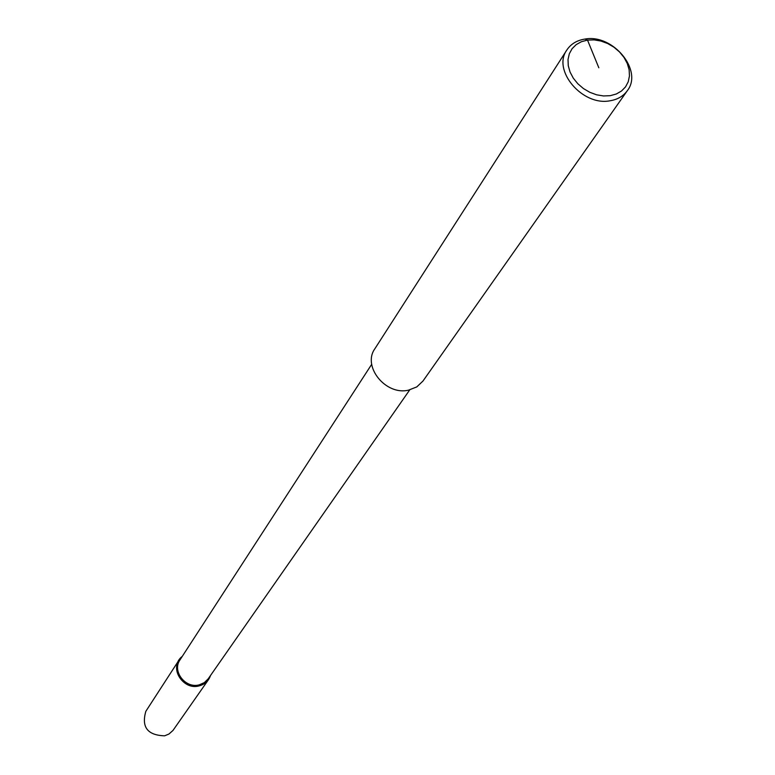 <?xml version="1.0" encoding="UTF-8"?>
<svg xmlns="http://www.w3.org/2000/svg" width="775" height="775" viewBox="0 0 775 775"><rect width="100%" height="100%" fill="white"/><g stroke="black" fill="none" stroke-linecap="round" stroke-linejoin="round"><path stroke-width="1.16" d="M409.743 389.873L208.204 678.822L204.329 682.62L199.262 684.838C185.438 688.859 171.818 671.14 180.013 659.854L371.709 364.289M208.504 679.627L210.558 675.442C208.678 680.857 204.9 684.335 199.204 685.875C182.474 690.777 168.582 666.5 182.251 656.396L179.151 659.874L145.855 711.285C141.263 727.086 147.521 735.262 164.62 735.824L168.95 734.032L172.97 730.457L208.504 679.627L204.474 683.579L199.204 685.875C184.808 690.07 170.636 671.625 179.151 659.874M627.333 90.675L422.956 381.067L416.785 386.909L408.551 390.145C385.824 395.802 362.032 366.401 374.887 348.731L566.854 49.988C570.884 43.962 576.91 40.319 584.931 39.07C612.899 33.703 643.308 70.486 627.333 90.675C623.371 96.148 617.636 99.51 610.138 100.76C582.529 106.417 551.907 70.283 566.854 49.988M584.931 39.07L587.508 40.097L594.134 39.883L600.983 41.056L607.726 43.555L614.013 47.256L619.545 51.983L624.049 57.505L627.295 63.54L629.135 69.808L629.455 75.979L628.244 81.763L625.551 86.858L621.511 91.004L616.319 93.998L610.235 95.683L603.551 95.955L596.624 94.812L589.804 92.302L583.43 88.553L577.83 83.758L573.297 78.159L570.051 72.036L568.269 65.72L568.017 59.52L569.325 53.746L572.095 48.699L576.203 44.611L581.424 41.705L587.508 40.097L598.823 67.774"/></g></svg>
